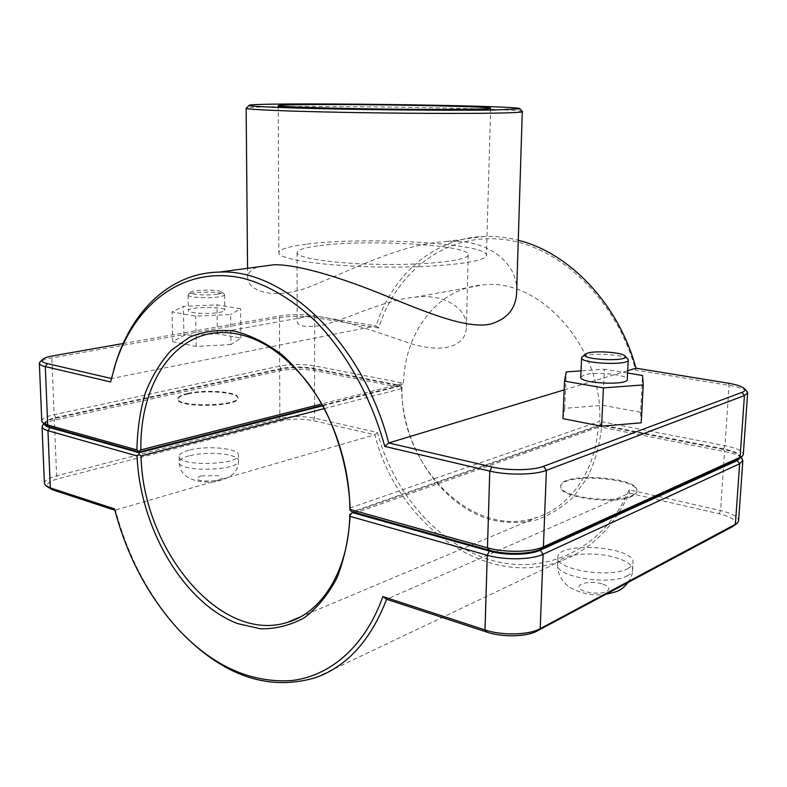 <?xml version="1.0" encoding="UTF-8"?>
<svg xmlns="http://www.w3.org/2000/svg" width="787" height="787" viewBox="0 0 787 787"><rect width="100%" height="100%" fill="white"/><g stroke="black" fill="none" stroke-linecap="round" stroke-linejoin="round"><path stroke-width="0.59" stroke-dasharray="3.94 2.95" d="M113.879 369.182L111.39 378.498M564.151 389.899L627.721 370.677M746.529 390.913C743.705 388.709 737.872 386.87 729.057 385.384L635.552 370.077C616.526 298.529 557.865 244.383 501.122 239.189C444.173 233.749 395.989 272.528 378.695 328.012L376.078 325.897C391.985 275.42 433.352 238.077 484.221 236.425C495.456 236.021 506.838 237.31 518.377 240.31M123.156 343.516L280.989 315.754C291.544 314.229 302.287 314.2 313.216 315.666L376.078 325.897L111.479 378.517L110.583 381.941M516.646 291.987C518.584 264.599 489.307 238.235 446.583 241.491C402.678 243.813 356.944 267.393 316.295 284.117C275.863 302.011 247.571 291.298 247.659 277.732C247.452 273.217 250.856 269.616 257.861 266.911M187.936 393.953C205.673 389.703 238.687 392.438 237.831 398.192C239.75 406.899 176.475 408.099 177.941 399.265C178.108 397.209 181.433 395.438 187.936 393.953M187.926 393.382C181.423 394.858 178.088 396.628 177.931 398.684C176.465 407.499 239.74 406.308 237.822 397.612C238.677 391.867 205.663 389.142 187.926 393.382M188.988 450.203C182.554 451.954 179.249 454.02 179.102 456.43C177.675 466.73 240.35 465.196 238.431 455.043C239.278 448.334 206.548 445.206 188.988 450.203M218.835 296.866C208.132 298.667 187.355 297.417 188.063 295.056L188.172 294.741C189.618 291.465 223.006 291.21 224.482 294.446L224.6 294.761C224.521 295.568 222.603 296.266 218.835 296.866M217.133 294.19C220.862 293.6 222.495 292.912 222.042 292.115C220.793 289.341 191.772 289.557 190.562 292.37C188.349 294.505 207.276 295.823 217.133 294.19M219.052 312.488C222.8 311.839 224.718 311.091 224.797 310.226C225.544 306.34 187.542 306.684 188.349 310.58C187.64 313.108 208.368 314.416 219.052 312.488M230.965 344.558L196.219 346.447L172.687 341.755L183.922 335.469L217.379 333.747L240.861 338.154L230.965 344.558L230.611 314.515L195.697 316.148L172.058 311.927L183.361 306.34L216.976 304.854L240.566 308.819L230.611 314.515M240.861 338.154L240.566 308.819M217.379 333.747L216.976 304.854M183.922 335.469L183.361 306.34M172.687 341.755L172.058 311.927M196.219 346.447L195.697 316.148M627.534 358.705C623.304 354.721 594.697 352.674 585.095 355.616L582.469 356.678M580.767 377.258L584.239 374.907C595.129 371.287 628.429 374.74 627.269 379.472M562.961 418.664L564.732 408.335L602.744 405.295L604.465 369.231L581.052 370.864M564.732 408.335L566.247 371.897M602.744 405.295L640.559 412.25L642.536 375.497M627.603 373.038L604.465 369.231M640.559 412.25L641.198 422.806M627.967 568.489C631.213 566.778 632.905 564.84 633.043 562.666C635.099 546.296 556.989 541.082 557.845 557.452C555.032 569.621 610.692 578.701 627.967 568.489M631.843 495.672C635.109 494.206 636.811 492.534 636.929 490.665C638.867 476.597 559.852 471.974 560.816 486.051C558.042 496.508 614.44 504.418 631.843 495.672M631.804 496.4C614.411 505.165 558.013 497.236 560.787 486.769C559.823 472.672 638.828 477.296 636.89 491.393C636.772 493.262 635.07 494.934 631.804 496.4M44.603 424.242L45.095 422.678C46.59 420.947 50.161 419.441 55.808 418.192L281.195 369.034C291.652 367.145 302.306 367.086 313.147 368.837L400.268 385.955L401.852 387.047L401.695 387.804L314.603 370.608C302.749 368.68 291.101 368.749 279.66 370.825L54.362 420.219C49.06 421.399 45.39 422.796 43.354 424.419M44.416 483.316C44.603 480.464 48.666 477.975 56.595 475.86L279.847 418.477C291.21 416.057 302.769 415.959 314.525 418.163L377.475 432.486C393.333 492.495 437.71 544.506 491.275 560.177C544.604 575.818 603.462 549.769 629.236 489.799L720.567 510.586C732.205 513.409 738.206 516.833 738.58 520.876M741.295 457.709C738.275 455.25 732.707 453.194 724.571 451.551L601.622 427.272C599.537 445.55 594.815 462.284 587.446 477.502L573.398 496.971C562.154 507.625 549.611 515.347 535.76 520.128C521.506 523.139 507.084 523.148 492.505 520.148C441.212 506.523 401.645 446.672 401.695 387.804M601.622 427.272L599.93 426.072L600.442 425.295L723.519 449.475C732.038 451.207 737.399 453.361 739.593 455.939L740.124 457.985M401.852 387.047L402.009 388.512C399.914 465.058 471.964 539.774 536.488 517.541C569.66 507.33 595.385 471.58 598.1 427.311L599.93 426.072M324.254 408.601L402.009 388.512M598.1 427.311L349.802 514.934M353.471 512.13L600.442 425.295M400.268 385.955L322.719 405.787M114.509 508.884L115.541 510.458C128.389 558.101 150.169 598.582 180.882 631.902L192.235 643.038M377.475 432.486L374.848 434.778L313.078 420.602C302.326 418.576 291.761 418.674 281.382 420.897L58.228 478.752C48.932 481.349 45.557 484.261 48.115 487.487M629.236 489.799L629.364 493.164C613.762 526.897 591.076 549.444 561.308 560.816C484.94 590.28 396.697 522.794 374.848 434.778L114.863 510.242M734.31 525.47C737.645 521.102 732.599 517.207 719.17 513.763L629.364 493.164L386.604 599.261M41.79 421.055C41.996 418.615 46.118 416.49 54.136 414.69L279.641 366.093C291.092 364.056 302.749 363.988 314.613 365.886L403.524 383.18L400.278 385.404L313.147 368.316C302.306 366.565 291.652 366.624 281.185 368.503L55.788 417.572C46.787 419.668 43.255 422.048 45.184 424.724M349.851 508.048L599.694 421.32C603.531 347.785 539.597 277.25 482.706 284.973C437.454 288.298 404.616 332.321 403.524 383.18L321.696 403.957M739.406 458.536C741.885 454.886 736.602 451.649 723.558 448.826L600.471 424.675L599.694 421.32L724.965 445.688C736.75 448.118 742.859 451.069 743.282 454.532M319.611 325.759C304.953 327.52 297.466 326.044 297.142 321.342C297.004 318.568 301.037 316.866 309.242 316.246C327.894 314.77 371.198 330.186 404.862 341.558C440.838 354.721 466.288 347.215 466.366 327.126C467.537 309.458 445.629 293.098 414.838 297.211C381.685 300.191 344.706 320.85 319.611 325.759M378.695 328.012L314.692 317.535C302.739 315.912 290.993 315.951 279.444 317.633L51.853 357.947C46.059 358.99 42.213 360.239 40.304 361.695M322.434 405.266L400.278 385.404M635.552 370.077L635.965 368.188M600.471 424.675L352.261 511.796M319.797 245.603C367.46 239.12 470.036 244.964 468.245 254.732C468.855 260.261 429.653 265.052 382.521 264.442C335.39 263.901 296.315 258.156 297.063 252.637C297.535 249.794 305.12 247.452 319.797 245.603M522.283 111.42C511.009 107.632 257.9 104.543 246.538 108.045M307.107 244.108C365.079 236.405 488.107 243.37 486.445 255.273C487.261 261.933 439.972 267.796 382.482 267.059C325.001 266.39 277.86 259.376 278.844 252.745C279.483 249.223 288.908 246.351 307.107 244.108M189.096 455.801C182.663 457.572 179.367 459.677 179.21 462.117C177.803 472.564 240.409 471 238.5 460.7C238.343 458.555 235.628 456.765 230.345 455.329C217.064 452.456 203.312 452.614 189.096 455.801M201.216 475.899L217.822 475.682C234.437 482.48 182.682 483.159 201.216 475.899M601.681 583.718C591.037 580.599 576.31 583.403 579.399 588.037C581.947 592.7 600.442 595.002 606.816 591.401C610.682 588.686 608.971 586.128 601.681 583.718M627.593 575.641C610.328 585.99 554.737 576.802 557.56 564.476C557.107 554.805 590.909 550.625 614.096 557.176C626.137 560.551 632.325 564.732 632.659 569.729C632.522 571.933 630.83 573.91 627.593 575.641M55.808 418.192L54.362 420.219L56.595 475.86L58.228 478.752M281.195 369.034L279.66 370.825L279.847 418.477L281.382 420.897M313.147 368.837L314.603 370.608L314.525 418.163L313.078 420.602M719.17 513.763L720.567 510.586L724.571 451.551L723.519 449.475M313.147 368.316L314.613 365.886L314.692 317.535L313.216 315.666M281.185 368.503L279.641 366.093L279.444 317.633L280.989 315.754M55.788 417.572L54.136 414.69L51.853 357.947L53.319 355.793M723.558 448.826L724.965 445.688L729.057 385.384L727.995 383.161M446.583 241.491L484.221 236.425M177.931 398.684L177.941 399.265M237.822 397.612L237.831 398.192M179.102 456.43L179.21 462.117C179.957 476.046 191.32 482.706 213.297 482.077C230.601 478.919 238.992 471.787 238.5 460.7L238.431 455.043M190.562 292.37L188.172 294.741M222.042 292.115L224.482 294.446M188.063 295.056L188.349 310.58M224.6 294.761L224.797 310.226M557.845 557.452L557.56 564.476C557.54 572.562 560.541 579.33 566.571 584.78C572.139 589.955 587.85 596.812 605.823 594.333M628.233 582.37C631.528 576.743 633.004 572.533 632.659 569.729L633.043 562.666M636.89 491.393L636.929 490.665M560.787 486.769L560.816 486.051M45.095 422.678L44.013 423.76M739.593 455.939L740.951 457.355M300.26 616.969L536.488 517.541M179.544 630.712L180.882 631.902M735.963 524.25L737.212 523.335M46.443 486.15L45.459 485.363M315.813 677.577L561.308 560.816M43.295 423.16L42.468 422.471M218.609 332.586L309.242 316.246M414.838 297.211L482.706 284.973M741.334 457.05L742.387 456.244M297.063 252.637L297.142 321.342M468.245 254.732L466.386 327.126M247.659 277.732L247.571 268.298M278.254 105.674L278.844 252.745M490.626 108.272L486.445 255.273"/><path stroke-width="1.18" d="M40.304 361.695L39.35 363.269C39.448 364.558 41.436 365.66 45.302 366.594L110.583 381.941L115.866 362.797C135.561 302.956 184.345 265.278 242.632 278.175C267.865 284.796 292.311 299.286 315.971 321.657C346.477 353.048 371.287 397.514 384.784 446.406L388.719 442.963C362.364 341.686 283.468 268.426 219.455 272.086C171.31 272.853 133.278 309.163 116.446 360.78L113.879 369.182M627.721 370.677L635.965 368.188L727.995 383.161C737.163 384.715 742.702 386.614 744.61 388.876C745.496 390.195 744.63 391.355 742.003 392.369L543.571 466.317C533.025 470.498 507.861 470.823 491.934 466.957L388.719 442.963L564.151 389.899M518.377 240.31C569.493 252.883 618.789 304.294 635.965 368.188M257.861 266.911L273.906 264.757C298.421 264.225 343.486 278.441 385 295.509C424.724 311.544 466.593 329.546 490.773 324.028C507.576 318.853 516.193 308.179 516.646 291.987L522.283 111.42M582.469 356.678L581.623 357.819C579.999 363.564 629.207 365.827 628.272 359.925L627.534 358.705M587.85 353.058C596.664 350.353 623.491 352.576 625.134 356.196C629.669 362.079 579.901 359.816 585.075 354.406L587.85 353.058M628.272 359.925L627.269 379.472C628.174 385.768 579.134 383.397 580.767 377.258L581.623 357.819M581.052 370.864L566.247 371.897L564.515 381.124L603.422 387.912L643.245 384.932L642.536 375.497L627.603 373.038M603.422 387.912L601.593 426.2L641.198 422.806L643.245 384.932M601.593 426.2L562.961 418.664L564.515 381.124M43.354 424.419L42.026 426.682C42.144 428.236 44.111 429.574 47.948 430.686L137.066 455.958L139.014 454.581L139.142 452.712L50.004 427.675C46.669 426.721 44.869 425.57 44.603 424.242M740.124 457.985L737.232 460.562L540.335 550.162C529.887 555.219 505.067 555.671 489.386 551.067L352.251 512.563L349.802 514.934C348.71 570.063 322.286 612.443 287.471 622.36C219.74 644.199 142.595 548.45 141.05 455.909L139.014 454.581M349.969 514.118L350.077 516.361L487.251 555.258C504.428 560.354 531.697 559.842 543.109 554.255L739.642 463.769L742.849 460.533L741.295 457.709M137.066 455.958C139.938 527.605 183.164 602.773 237.585 623.579L260.674 628.833C276.06 628.97 290.61 625.272 304.323 617.736C317.21 608.007 328.051 594.785 336.856 578.101C344.185 559.675 348.592 539.095 350.077 516.361M742.849 460.533L738.58 520.876L737.212 523.335L540.197 628.675C528.894 635.089 501.949 635.719 485.008 629.934L382.846 596.556C365.355 646.107 330.51 675.954 291.957 680.529C251.496 683.264 214.025 666.658 179.544 630.712C148.792 597.323 127.12 556.714 114.509 508.884L50.309 487.91L45.459 485.363L44.416 483.316L42.026 426.682M141.05 455.909L324.254 408.601M352.251 512.563L353.471 512.13M322.719 405.787L139.142 452.712M192.235 643.038C231.87 678.768 273.059 690.278 315.813 677.577C347.254 666.215 370.844 640.116 386.604 599.261L486.927 632.128C502.372 637.421 526.867 636.84 537.206 630.967L732.618 526.631L735.963 524.25M382.846 596.556L386.604 599.261M46.443 486.15L52.552 489.819L114.863 510.242M43.295 423.16L49.974 427.046L139.122 452.043L136.908 449.908L47.712 425L42.468 422.471L41.79 421.055L39.35 363.269M321.696 403.957L140.893 449.869C139.565 388.089 171.064 335.242 218.609 332.586C249.853 331.376 279.405 347.874 307.255 382.079C333.019 415.743 349.359 463.71 349.851 508.048L349.999 510.301L352.261 511.796L489.406 550.251C505.097 554.845 529.917 554.382 540.364 549.346L737.281 459.893L741.334 457.05M384.784 446.406L489.77 471.088C507.212 475.368 534.865 475.004 546.394 470.37L744.443 395.546L747.65 392.87L743.282 454.532L742.387 456.244L543.404 546.837C531.982 552.346 504.674 552.838 487.468 547.821L350.136 509.464C348.926 474.148 339.443 437.867 323.132 406.122C311.17 386.033 297.575 368.985 282.336 354.986C266.567 343.112 250.571 335.144 234.339 331.091C218.383 329.35 203.449 331.386 189.539 337.22L171.005 350.54C160.292 362.354 151.704 376.589 145.241 393.254C140.106 410.942 137.322 429.83 136.908 449.908M350.136 509.464L349.999 510.301M138.925 451.236L140.893 449.869M747.65 392.87L746.529 390.913M139.122 452.043L322.434 405.266M111.39 378.498L47.387 363.624C42.941 362.541 41.219 361.253 42.232 359.748C43.511 358.213 47.21 356.895 53.319 355.793L123.156 343.516M246.538 108.045L246.213 108.37C247.541 109.57 285.268 111.223 341.922 112.325C398.468 113.417 464.163 113.712 496.99 113.092C513.154 112.777 521.692 112.334 522.598 111.744L522.666 111.656M307.166 104.592C366.358 103.973 491.973 106.373 490.626 108.272C491.649 109.354 443.347 109.796 384.42 109.068C325.484 108.36 277.211 106.727 278.254 105.674C278.932 105.124 288.563 104.76 307.166 104.592M494.639 109.983C462.422 110.495 398.202 110.15 342.886 109.118C287.481 108.085 250.453 106.579 249.036 105.517C243.262 101.838 525.716 105.291 519.843 108.822L494.639 109.983M50.004 427.675L47.948 430.686L50.309 487.91L52.552 489.819M489.386 551.067L487.251 555.258L485.008 629.934L486.927 632.128M737.232 460.562L739.642 463.769L735.363 524.604L732.618 526.631M540.335 550.162L543.109 554.255L540.197 628.675L537.206 630.967M49.974 427.046L47.712 425L45.302 366.594L47.387 363.624M491.934 466.957L489.77 471.088L487.468 547.821L489.406 550.251M540.364 549.346L543.404 546.837L546.394 470.37L543.571 466.317M737.281 459.893L740.065 457.719L744.443 395.546L742.003 392.369M219.455 272.086L273.906 264.757M585.075 354.406L581.888 357.19M625.134 356.196L628.075 359.275M605.823 594.333C620.038 591.126 621.159 590.27 628.233 582.37M44.013 423.76L42.606 425.167M740.951 457.355L742.19 458.664M287.471 622.36L300.26 616.969M115.866 362.797L116.446 360.78M42.232 359.748L39.684 362.315M744.61 388.876L747.266 391.69M247.571 268.298L246.144 108.272M249.036 105.517L246.213 108.37M519.843 108.822L522.598 111.744"/></g></svg>
